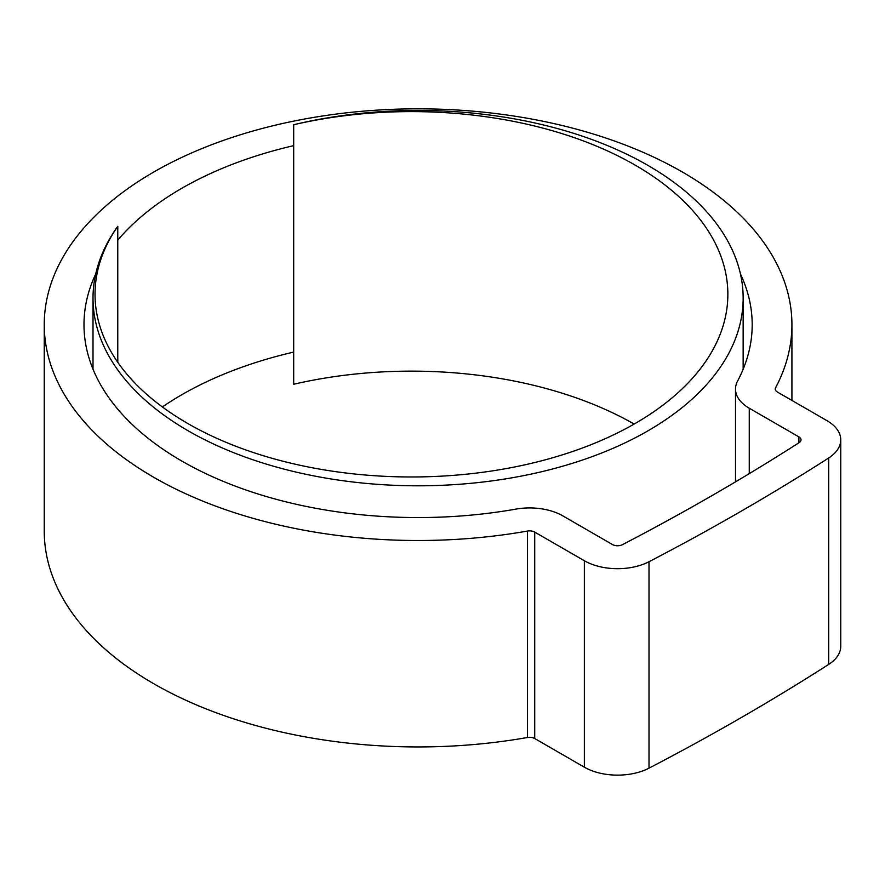 <?xml version="1.0" encoding="UTF-8"?>
<svg xmlns="http://www.w3.org/2000/svg" width="885" height="885" viewBox="0 0 885 885"><rect width="100%" height="100%" fill="white"/><g stroke="black" fill="none" stroke-linecap="round" stroke-linejoin="round"><path stroke-width="1.33" d="M117.76 226.306A325.072 187.675 0 0 0 93.013 298.123A325.072 187.675 0 0 0 188.228 430.84A325.072 187.675 0 0 0 542.483 471.517A325.072 187.675 0 0 0 743.157 298.123A325.072 187.675 0 0 0 647.953 165.418A325.072 187.675 0 0 0 293.687 124.73A316.41 182.675 180 0 1 635.176 165.119A316.41 182.675 180 0 1 727.857 294.296A316.41 182.675 180 0 1 532.527 463.065A316.41 182.675 180 0 1 187.708 423.461A316.41 182.675 180 0 1 95.027 294.296A316.41 182.675 180 0 1 117.76 226.306L117.76 362.275M293.687 124.73L293.687 384.256A316.41 182.675 180 0 1 634.158 424.059M293.687 352.086A334.11 192.897 0 0 0 162.375 406.956M293.687 145.649A334.11 192.897 0 0 0 117.76 240.156M95.702 274.018A334.11 192.897 0 0 0 83.986 324.673A334.11 192.897 0 0 0 181.834 461.063A334.11 192.897 0 0 0 515.866 509.118A46.96 27.114 180 0 1 562.816 515.866L612.453 544.529A7.224 4.171 0 0 0 622.398 544.684A2407.808 1390.136 0 0 0 799.166 442.633A7.224 4.171 0 0 0 801.014 439.834A7.224 4.171 0 0 0 798.901 436.891L749.263 408.228A46.96 27.114 180 0 1 735.501 389.057A46.96 27.114 180 0 1 737.559 381.125A334.11 192.897 0 0 0 752.195 324.673A334.11 192.897 0 0 0 740.468 274.018M153.747 477.292A373.835 215.829 0 0 0 527.493 531.055A7.224 4.171 180 0 1 534.717 532.095L584.365 560.747A46.96 27.114 0 0 0 649.004 561.721A2447.545 1413.079 0 0 0 828.681 457.987A46.96 27.114 0 0 0 840.75 439.834A46.96 27.114 0 0 0 826.999 420.674L777.351 392.011A7.224 4.171 180 0 1 775.238 389.057A7.224 4.171 180 0 1 775.559 387.84A373.835 215.829 0 0 0 791.92 324.673A373.835 215.829 0 0 0 682.423 172.055A373.835 215.829 0 0 0 275.025 125.261A373.835 215.829 0 0 0 44.25 324.673A373.835 215.829 0 0 0 153.747 477.292M44.25 324.673L44.25 531.111A373.835 215.829 0 0 0 153.747 683.729A373.835 215.829 0 0 0 527.493 737.493A7.224 4.171 180 0 1 534.717 738.533L584.365 767.195A46.96 27.114 0 0 0 649.004 768.158A2447.545 1413.079 0 0 0 828.681 664.425A46.96 27.114 0 0 0 840.75 646.282L840.75 439.834M527.493 531.055L527.493 737.493M775.559 387.84L775.559 390.274M649.004 561.721L649.004 768.158M584.365 560.747L584.365 767.195M828.681 457.987L828.681 664.425M534.717 532.095L534.717 738.533M798.901 436.891L798.901 442.799M749.263 408.228L749.263 473.641M743.157 298.123L743.157 369.211M93.013 298.123L93.013 369.211M791.92 324.673L791.92 400.418M735.501 389.057L735.501 481.86"/></g></svg>

